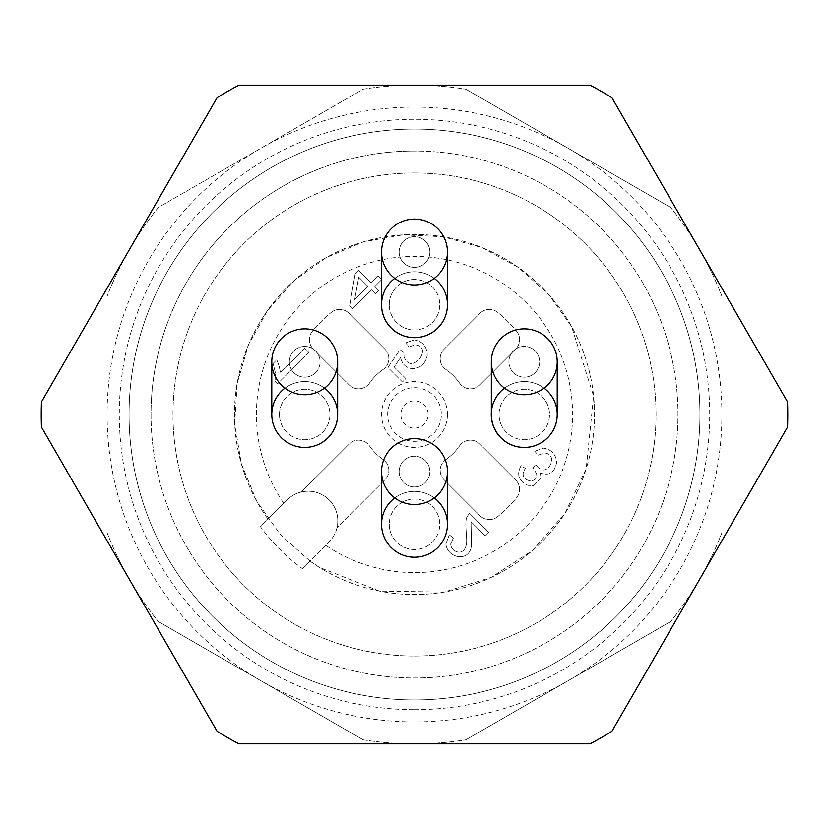 <?xml version="1.0" encoding="UTF-8"?>
<svg xmlns="http://www.w3.org/2000/svg" width="829" height="829" viewBox="0 0 829 829"><rect width="100%" height="100%" fill="white"/><g stroke="black" fill="none" stroke-linecap="round" stroke-linejoin="round"><path stroke-width="0.62" stroke-dasharray="4.14 3.11" d="M389.247 304.72A25.253 25.253 0 0 1 427.122 282.855A25.253 25.253 0 0 1 427.122 326.585A25.253 25.253 0 0 1 389.247 304.72A25.253 25.253 0 0 0 427.122 326.585A25.253 25.253 0 0 0 427.122 282.855A25.253 25.253 0 0 0 389.247 304.72M279.466 414.5A25.253 25.253 0 0 1 317.341 392.635A25.253 25.253 0 0 1 317.341 436.365A25.253 25.253 0 0 1 279.466 414.5A25.253 25.253 0 0 0 317.341 436.365A25.253 25.253 0 0 0 317.341 392.635A25.253 25.253 0 0 0 279.466 414.5M499.037 414.5A25.253 25.253 0 0 1 536.912 392.635A25.253 25.253 0 0 1 536.912 436.365A25.253 25.253 0 0 1 499.037 414.5A25.253 25.253 0 0 0 536.912 436.365A25.253 25.253 0 0 0 536.912 392.635A25.253 25.253 0 0 0 499.037 414.5M389.247 524.28A25.253 25.253 0 0 0 427.122 546.145A25.253 25.253 0 0 0 427.122 502.415A25.253 25.253 0 0 0 389.247 524.28A25.253 25.253 0 0 0 427.122 546.145A25.253 25.253 0 0 0 427.122 502.415A25.253 25.253 0 0 0 389.247 524.28M304.72 328.875A32.932 32.932 0 0 0 276.192 378.273A32.932 32.932 0 0 0 333.237 378.273A32.932 32.932 0 0 0 304.72 328.875A32.932 32.932 0 0 0 276.192 378.273A32.932 32.932 0 0 0 333.237 378.273A32.932 32.932 0 0 0 304.72 328.875A32.932 32.932 0 0 0 271.788 361.807A32.932 32.932 0 0 0 304.72 394.739A32.932 32.932 0 0 0 337.652 361.807A32.932 32.932 0 0 0 304.72 328.875A32.932 32.932 0 0 0 271.788 361.807A32.932 32.932 0 0 0 304.72 394.739A32.932 32.932 0 0 0 337.652 361.807A32.932 32.932 0 0 0 304.72 328.875M289.352 361.807A15.368 15.368 0 0 1 312.398 348.491A15.368 15.368 0 0 1 312.398 375.112A15.368 15.368 0 0 1 289.352 361.807A15.368 15.368 0 0 1 312.398 348.491A15.368 15.368 0 0 1 312.398 375.112A15.368 15.368 0 0 1 289.352 361.807M271.788 414.5A32.932 32.932 0 0 1 321.186 385.982A32.932 32.932 0 0 1 321.186 443.018A32.932 32.932 0 0 1 271.788 414.5A32.932 32.932 0 0 1 304.72 381.568A32.932 32.932 0 0 1 337.652 414.5M284.958 388.148A32.932 32.932 0 0 1 324.481 388.148M504.519 388.148A32.932 32.932 0 0 1 544.042 388.148M394.739 497.939A32.932 32.932 0 0 1 434.261 497.939M394.739 278.368A32.932 32.932 0 0 1 434.261 278.368M524.28 328.875A32.932 32.932 0 0 0 495.763 378.273A32.932 32.932 0 0 0 552.808 378.273A32.932 32.932 0 0 0 524.28 328.875A32.932 32.932 0 0 0 495.763 378.273A32.932 32.932 0 0 0 552.808 378.273A32.932 32.932 0 0 0 524.28 328.875A32.932 32.932 0 0 0 491.348 361.807A32.932 32.932 0 0 0 524.28 394.739A32.932 32.932 0 0 0 557.212 361.807A32.932 32.932 0 0 0 524.28 328.875A32.932 32.932 0 0 0 491.348 361.807A32.932 32.932 0 0 0 524.28 394.739A32.932 32.932 0 0 0 557.212 361.807A32.932 32.932 0 0 0 524.28 328.875M508.913 361.807A15.368 15.368 0 0 1 531.969 348.491A15.368 15.368 0 0 1 531.969 375.112A15.368 15.368 0 0 1 508.913 361.807A15.368 15.368 0 0 1 531.969 348.491A15.368 15.368 0 0 1 531.969 375.112A15.368 15.368 0 0 1 508.913 361.807M491.348 414.5A32.932 32.932 0 0 0 540.746 443.018A32.932 32.932 0 0 0 540.746 385.982A32.932 32.932 0 0 0 491.348 414.5A32.932 32.932 0 0 1 524.28 381.568A32.932 32.932 0 0 1 557.212 414.5M414.5 219.084A32.932 32.932 0 0 0 385.982 268.492A32.932 32.932 0 0 0 443.018 268.492A32.932 32.932 0 0 0 414.5 219.084A32.932 32.932 0 0 0 385.982 268.492A32.932 32.932 0 0 0 443.018 268.492A32.932 32.932 0 0 0 414.5 219.084A32.932 32.932 0 0 0 381.568 252.026A32.932 32.932 0 0 0 414.5 284.958A32.932 32.932 0 0 0 447.432 252.026A32.932 32.932 0 0 0 414.5 219.084A32.932 32.932 0 0 0 381.568 252.026A32.932 32.932 0 0 0 414.5 284.958A32.932 32.932 0 0 0 447.432 252.026A32.932 32.932 0 0 0 414.5 219.084M399.132 252.026A15.368 15.368 0 0 1 422.189 238.711A15.368 15.368 0 0 1 422.189 265.332A15.368 15.368 0 0 1 399.132 252.026A15.368 15.368 0 0 1 422.189 238.711A15.368 15.368 0 0 1 422.189 265.332A15.368 15.368 0 0 1 399.132 252.026M381.568 304.72A32.932 32.932 0 0 0 430.966 333.237A32.932 32.932 0 0 0 430.966 276.192A32.932 32.932 0 0 0 381.568 304.72A32.932 32.932 0 0 1 414.5 271.788A32.932 32.932 0 0 1 447.432 304.72M414.5 438.655A32.932 32.932 0 0 0 385.982 488.053A32.932 32.932 0 0 0 443.018 488.053A32.932 32.932 0 0 0 414.5 438.655A32.932 32.932 0 0 0 385.982 488.053A32.932 32.932 0 0 0 443.018 488.053A32.932 32.932 0 0 0 414.5 438.655A32.932 32.932 0 0 0 381.568 471.587A32.932 32.932 0 0 0 414.5 504.519A32.932 32.932 0 0 0 447.432 471.587A32.932 32.932 0 0 0 414.5 438.655A32.932 32.932 0 0 0 381.568 471.587A32.932 32.932 0 0 0 414.5 504.519A32.932 32.932 0 0 0 447.432 471.587A32.932 32.932 0 0 0 414.5 438.655M399.132 471.587A15.368 15.368 0 0 1 422.189 458.282A15.368 15.368 0 0 1 422.189 484.892A15.368 15.368 0 0 1 399.132 471.587A15.368 15.368 0 0 1 422.189 458.282A15.368 15.368 0 0 1 422.189 484.892A15.368 15.368 0 0 1 399.132 471.587M381.568 524.28A32.932 32.932 0 0 1 430.966 495.763A32.932 32.932 0 0 1 430.966 552.808A32.932 32.932 0 0 1 381.568 524.28A32.932 32.932 0 0 1 414.5 491.348A32.932 32.932 0 0 1 447.432 524.28M414.5 172.981A241.519 241.519 0 0 1 623.667 535.265A241.519 241.519 0 0 1 205.333 535.265A241.519 241.519 0 0 1 414.5 172.981A241.519 241.519 0 0 1 644.506 488.177A241.519 241.519 0 0 1 172.981 414.5A241.519 241.519 0 0 1 414.5 172.981M151.023 414.5A263.477 263.477 0 0 0 414.5 677.977A263.477 263.477 0 0 0 677.977 414.5A263.477 263.477 0 0 0 414.5 151.023A263.477 263.477 0 0 0 151.023 414.5A263.477 263.477 0 0 1 546.238 186.318A263.477 263.477 0 0 1 546.238 642.682A263.477 263.477 0 0 1 151.023 414.5M158.401 207.416A329.351 329.351 0 0 0 107.107 296.264A329.351 329.351 0 0 1 158.401 207.416L363.206 89.169A329.351 329.351 0 0 1 465.794 89.169A329.351 329.351 0 0 0 363.206 89.169L158.401 207.416M107.107 532.736A329.351 329.351 0 0 0 158.401 621.584A329.351 329.351 0 0 1 107.107 532.736L107.107 296.264L107.107 532.736M721.893 296.264A329.351 329.351 0 0 0 670.599 207.416A329.351 329.351 0 0 1 721.893 296.264L721.893 532.736A329.351 329.351 0 0 1 670.599 621.584A329.351 329.351 0 0 0 721.893 532.736L721.893 296.264M363.206 739.831A329.351 329.351 0 0 0 465.794 739.831A329.351 329.351 0 0 1 363.206 739.831L158.401 621.584L363.206 739.831M465.794 739.831L670.599 621.584L465.794 739.831M670.599 207.416L465.794 89.169L670.599 207.416M414.5 699.935A285.435 285.435 0 0 1 167.303 271.788A285.435 285.435 0 0 1 661.697 271.788A285.435 285.435 0 0 1 414.5 699.935A285.435 285.435 0 0 1 129.065 414.5A285.435 285.435 0 0 1 414.5 129.065A285.435 285.435 0 0 0 167.303 557.212A285.435 285.435 0 0 0 661.697 557.212A285.435 285.435 0 0 0 414.5 129.065A285.435 285.435 0 0 1 699.935 414.5A285.435 285.435 0 0 1 414.5 699.935A285.435 285.435 0 0 1 129.065 414.5A285.435 285.435 0 0 1 414.5 129.065A285.435 285.435 0 0 1 699.935 414.5A285.435 285.435 0 0 1 414.5 699.935M414.5 151.023A263.477 263.477 0 0 0 186.318 546.238A263.477 263.477 0 0 0 642.682 546.238A263.477 263.477 0 0 0 414.5 151.023M267.964 519.109A180.048 180.048 0 0 1 377.558 238.286A180.048 180.048 0 0 1 590.714 451.442A180.048 180.048 0 0 1 309.891 561.036L302.336 568.58A190.587 190.587 0 0 1 260.42 526.664L267.964 519.109A180.048 180.048 0 0 1 377.558 238.286A180.048 180.048 0 0 1 590.714 451.442A180.048 180.048 0 0 1 309.891 561.036L329.113 541.814A29.637 29.637 0 0 0 329.113 499.887A29.637 29.637 0 0 0 287.186 499.887L267.964 519.109M354.719 299.424L358.739 277.124L367.879 286.264L354.719 299.424L367.879 286.264L358.739 277.124L354.719 299.424M534.819 451.183L543.658 448.147C551.368 449.525 555.72 454.126 556.715 461.95C554.839 472.592 549.399 476.26 540.384 472.944L540.912 478.416L533.669 485.587L527.793 485.307C518.591 480.903 516.374 474.333 521.14 465.577L525.368 468.52C516.032 481.131 538.891 485.711 536.581 473.763L533.026 467.908L535.783 464.364C545.896 481.369 560.632 454.396 544.425 452.955L537.928 455.245L534.819 451.183L537.928 455.245L544.425 452.955C560.632 454.396 545.896 481.369 535.783 464.364L533.026 467.908L536.581 473.763C538.891 485.711 516.032 481.131 525.368 468.52L521.14 465.577C516.374 474.333 518.591 480.903 527.793 485.307L533.669 485.587L540.912 478.416L540.384 472.944C549.399 476.26 554.839 472.592 556.715 461.95C555.72 454.126 551.368 449.525 543.658 448.147L534.819 451.183M405.588 342.874L414.376 339.828C422.759 341.465 427.039 346.615 427.236 355.309C425.588 363.33 420.935 367.775 413.256 368.656C406.604 368.449 402.345 364.729 400.48 357.496L394.2 366.926L405.858 378.573L402.428 381.993L387.91 367.485L400.075 349.662L403.878 352.584L404.034 356.812C411.464 376.501 434.044 346.657 415.111 344.76L409.029 346.957L405.588 342.874L409.029 346.957L415.111 344.76C434.044 346.657 411.464 376.501 404.034 356.812L403.878 352.584L400.075 349.662L387.91 367.485L402.428 381.993L405.858 378.573L394.2 366.926L400.48 357.496C402.345 364.729 406.604 368.449 413.256 368.656C420.935 367.775 425.588 363.33 427.236 355.309C427.039 346.615 422.759 341.465 414.376 339.828L405.588 342.874M308.885 352.491L277.705 383.672L275.031 380.998L275.518 373.164L273.083 363.454L276.772 359.765L279.155 366.097L280.461 372.635L304.751 348.346L308.885 352.491L304.751 348.346L280.461 372.635L279.155 366.097L276.772 359.765L273.083 363.454L275.518 373.164L275.031 380.998L277.705 383.672L308.885 352.491M444.012 479.722L480.043 515.752L444.012 479.722A13.171 13.171 0 0 1 445.815 459.587A54.89 54.89 0 0 0 459.587 445.815A13.171 13.171 0 0 1 479.722 444.012L515.752 480.043L479.722 444.012A13.171 13.171 0 0 0 459.587 445.815A54.89 54.89 0 0 1 445.815 459.587A13.171 13.171 0 0 0 444.012 479.722M515.752 480.043A13.171 13.171 0 0 1 516.654 497.68A131.738 131.738 0 0 1 497.68 516.654A131.738 131.738 0 0 0 516.654 497.68A13.171 13.171 0 0 0 515.752 480.043M497.68 516.654A13.171 13.171 0 0 1 480.043 515.752A13.171 13.171 0 0 0 497.68 516.654M479.722 384.988L515.752 348.957L479.722 384.988A13.171 13.171 0 0 1 459.587 383.185A54.89 54.89 0 0 0 445.815 369.413A13.171 13.171 0 0 1 444.012 349.278L480.043 313.248L444.012 349.278A13.171 13.171 0 0 0 445.815 369.413A54.89 54.89 0 0 1 459.587 383.185A13.171 13.171 0 0 0 479.722 384.988M480.043 313.248A13.171 13.171 0 0 1 497.68 312.346A131.738 131.738 0 0 1 516.654 331.32A131.738 131.738 0 0 0 497.68 312.346A13.171 13.171 0 0 0 480.043 313.248M516.654 331.32A13.171 13.171 0 0 1 515.752 348.957A13.171 13.171 0 0 0 516.654 331.32M384.988 349.278L348.957 313.248L384.988 349.278A13.171 13.171 0 0 1 383.185 369.413A54.89 54.89 0 0 0 369.413 383.185A13.171 13.171 0 0 1 349.278 384.988L313.248 348.957L349.278 384.988A13.171 13.171 0 0 0 369.413 383.185A54.89 54.89 0 0 1 383.185 369.413A13.171 13.171 0 0 0 384.988 349.278M313.248 348.957A13.171 13.171 0 0 1 312.346 331.32A131.738 131.738 0 0 1 331.32 312.346A131.738 131.738 0 0 0 312.346 331.32A13.171 13.171 0 0 0 313.248 348.957M331.32 312.346A13.171 13.171 0 0 1 348.957 313.248A13.171 13.171 0 0 0 331.32 312.346M378.148 275.995L381.734 279.57L374.739 286.565L378.687 290.502L375.402 293.787L371.454 289.849L352.543 308.761L349.62 305.839L355.206 273.601L358.501 270.316L371.164 282.979L378.148 275.995L371.164 282.979L358.501 270.316L355.206 273.601L349.62 305.839L352.543 308.761L371.454 289.849L375.402 293.787L378.687 290.502L374.739 286.565L381.734 279.57L378.148 275.995M485.328 536L471.017 521.69L471.442 543.617C471.691 562.725 447.38 559.254 445.857 543.938L449.297 534.809L453.349 538.114L450.624 543.99C451.214 548.653 453.898 551.389 458.655 552.197C462.748 552.259 465.338 549.575 466.416 544.135C467.587 538.239 463.898 520.332 467.411 516.166L469.483 513.265L488.778 532.56L485.328 536L488.778 532.56L469.483 513.265L467.411 516.166C463.898 520.332 467.587 538.239 466.416 544.135C465.338 549.575 462.748 552.259 458.655 552.197C453.898 551.389 451.214 548.653 450.624 543.99L453.349 538.114L449.297 534.809L445.857 543.938C447.38 559.254 471.691 562.725 471.442 543.617L471.017 521.69L485.328 536M302.336 568.58L329.113 541.814A29.637 29.637 0 0 0 336.978 527.731L384.988 479.722A13.171 13.171 0 0 0 383.185 459.587A54.89 54.89 0 0 1 369.413 445.815A13.171 13.171 0 0 0 349.278 444.012A13.171 13.171 0 0 1 369.413 445.815A54.89 54.89 0 0 0 383.185 459.587A13.171 13.171 0 0 1 384.988 479.722L336.978 527.731A29.637 29.637 0 0 0 301.269 492.022L349.278 444.012L301.269 492.022A29.637 29.637 0 0 0 287.186 499.887L260.42 526.664M447.432 414.5A32.932 32.932 0 0 1 414.5 447.432A32.932 32.932 0 0 1 381.568 414.5A32.932 32.932 0 0 1 414.5 381.568A32.932 32.932 0 0 1 447.432 414.5M721.893 414.5A307.393 307.393 0 0 0 260.803 148.287A307.393 307.393 0 0 0 260.803 680.713A307.393 307.393 0 0 0 721.893 414.5M41.45 427.059A373.257 373.257 0 0 1 41.45 401.941L217.105 97.708A373.257 373.257 0 0 1 238.845 85.149L590.155 85.149A373.257 373.257 0 0 1 611.895 97.708L787.55 401.941A373.257 373.257 0 0 1 787.55 427.059L611.895 731.292A373.257 373.257 0 0 1 590.155 743.851L238.845 743.851A373.257 373.257 0 0 1 217.105 731.292L41.45 427.059M414.5 709.697A295.197 295.197 0 0 0 670.153 266.897A295.197 295.197 0 0 0 158.847 266.897A295.197 295.197 0 0 0 414.5 709.697M414.5 428.168A13.668 13.668 0 0 0 426.334 407.671A13.668 13.668 0 0 0 402.666 407.671A13.668 13.668 0 0 0 414.5 428.168M414.5 441.339A26.839 26.839 0 0 0 441.339 414.5A26.839 26.839 0 0 0 414.5 387.661A26.839 26.839 0 0 0 387.661 414.5A26.839 26.839 0 0 0 414.5 441.339M283.736 503.338A158.09 158.09 0 0 1 383.257 259.529A158.09 158.09 0 0 1 569.471 445.743A158.09 158.09 0 0 1 325.662 545.264M309.891 561.036L280.378 534.622L256.876 501.493L241.332 463.794L234.69 423.723L237.156 383.444L248.431 344.968L267.808 310.108L294.316 280.44L326.688 257.322L363.454 241.85L402.935 234.825L443.235 236.762L482.343 247.726L518.135 267.28L548.497 294.243L571.544 326.46L593.595 396.065L586.186 468.717L565.026 513.286L532.56 550.435L491.234 577.367L444.137 592.082L379.454 591.098L319.289 567.316L309.891 561.036"/><path stroke-width="1.24" d="M271.788 361.807A32.932 32.932 0 0 0 304.72 394.739A32.932 32.932 0 0 0 337.652 361.807A32.932 32.932 0 0 0 304.72 328.875A32.932 32.932 0 0 0 271.788 361.807L271.788 414.5A32.932 32.932 0 0 1 284.958 388.148M337.652 361.807L337.652 414.5A32.932 32.932 0 0 1 304.72 447.432A32.932 32.932 0 0 1 271.788 414.5A32.932 32.932 0 0 0 319.445 443.961A32.932 32.932 0 0 0 324.481 388.148M544.042 388.148A32.932 32.932 0 0 1 539.016 443.961A32.932 32.932 0 0 1 504.519 388.148M434.261 497.939A32.932 32.932 0 0 1 429.225 553.741A32.932 32.932 0 0 1 394.739 497.939M217.105 97.708L41.45 401.941A373.257 373.257 0 0 0 41.45 427.059L217.105 731.292A373.257 373.257 0 0 0 238.845 743.851L590.155 743.851A373.257 373.257 0 0 0 611.895 731.292L787.55 427.059A373.257 373.257 0 0 0 787.55 401.941L611.895 97.708A373.257 373.257 0 0 0 590.155 85.149L238.845 85.149A373.257 373.257 0 0 0 217.105 97.708M434.261 278.368A32.932 32.932 0 0 1 429.225 334.18A32.932 32.932 0 0 1 394.739 278.368M491.348 361.807A32.932 32.932 0 0 0 524.28 394.739A32.932 32.932 0 0 0 557.212 361.807A32.932 32.932 0 0 0 524.28 328.875A32.932 32.932 0 0 0 491.348 361.807L491.348 414.5A32.932 32.932 0 0 0 524.28 447.432A32.932 32.932 0 0 0 557.212 414.5L557.212 361.807M381.568 252.026A32.932 32.932 0 0 0 414.5 284.958A32.932 32.932 0 0 0 447.432 252.026A32.932 32.932 0 0 0 414.5 219.084A32.932 32.932 0 0 0 381.568 252.026L381.568 304.72A32.932 32.932 0 0 0 414.5 337.652A32.932 32.932 0 0 0 447.432 304.72L447.432 252.026M381.568 471.587A32.932 32.932 0 0 0 414.5 504.519A32.932 32.932 0 0 0 447.432 471.587A32.932 32.932 0 0 0 414.5 438.655A32.932 32.932 0 0 0 381.568 471.587L381.568 524.28A32.932 32.932 0 0 0 414.5 557.212A32.932 32.932 0 0 0 447.432 524.28L447.432 471.587"/></g></svg>
